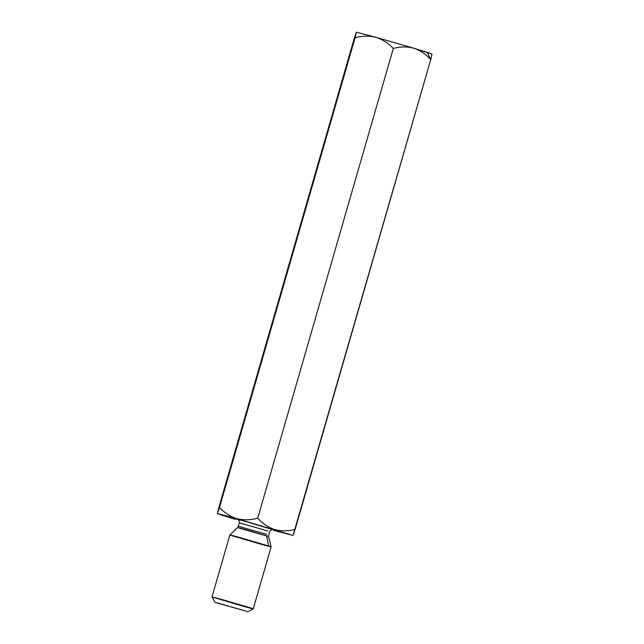 <?xml version="1.0" encoding="UTF-8"?>
<svg xmlns="http://www.w3.org/2000/svg" width="644" height="644" viewBox="0 0 644 644"><rect width="100%" height="100%" fill="white"/><g stroke="black" fill="none" stroke-linecap="round" stroke-linejoin="round"><path stroke-width="0.97" d="M432.011 54.032L427.286 52.365L430.723 59.651L432.003 54.056L413.698 48.203C407.064 46.465 400.262 46.553 393.307 48.469L257.737 518.146C262.575 523.588 268.25 527.404 274.755 529.593C281.476 531.332 288.271 531.244 295.153 529.328L430.723 59.651C425.95 54.249 420.274 50.433 413.698 48.203L375.879 37.28C369.044 35.629 362.113 35.798 355.077 37.795L356.365 32.2L354.272 38.31L218.702 507.987L356.365 32.2L219.507 507.48L355.077 37.795C362.113 35.798 369.044 35.629 375.879 37.28L356.365 32.2L375.879 37.28C382.56 39.397 388.364 43.132 393.307 48.469C388.364 43.132 382.56 39.397 375.879 37.28L413.698 48.203C420.274 50.433 425.95 54.249 430.723 59.651L293.06 535.438L236.936 518.662C243.754 520.312 250.685 520.143 257.737 518.146L393.307 48.469C400.262 46.553 407.064 46.465 413.698 48.203L427.286 52.365L430.723 59.651L431.448 56.769M235.72 519.426L222.132 515.264L235.72 519.426M273.547 530.358L293.06 535.438L273.531 530.35M218.702 507.987L217.414 513.582L219.507 507.48C224.434 512.809 230.238 516.536 236.936 518.662L217.414 513.582L222.132 515.264L217.414 513.598L218.702 507.987M239.592 520.143C234.609 518.589 236.944 519.12 246.588 521.745L272.533 529.577L246.588 521.745C236.944 519.12 234.609 518.589 239.592 520.143L239.592 520.143M216.972 603.001L245.863 611.067L214.919 602.269L211.981 596.956L229.868 534.963L232.444 535.872C228.805 534.737 227.292 534.037 240.518 537.724L268.564 545.959L240.518 537.724C227.292 534.037 228.805 534.737 232.444 535.872L260.49 544.1C273.716 547.794 272.211 547.094 268.564 545.959L271.14 546.869L268.564 545.959L266.632 535.808L245.573 529.626L237.572 527.549L229.876 534.955M250.669 607.944L222.631 599.717C209.397 596.03 210.91 596.73 214.557 597.865C210.91 596.73 209.397 596.03 222.631 599.717L250.669 607.944C254.316 609.079 255.829 609.779 242.595 606.093L211.981 596.948M239.504 528.241L268.572 536.492L266.632 535.808L268.564 545.959M266.713 534.343L238.336 526.285L239.318 522.896L267.687 530.954M245.863 611.067L247.924 611.8L253.245 608.87L271.14 546.869L268.572 536.492L269.578 531.63C272.162 528.193 272.726 530.028 272.629 529.585M217.414 513.598L236.936 518.662C230.238 516.536 224.434 512.809 219.507 507.48L217.414 513.582M274.755 529.593C268.25 527.404 262.575 523.588 257.737 518.146C250.685 520.143 243.754 520.312 236.936 518.662L293.06 535.438L295.153 529.328C288.271 531.244 281.476 531.332 274.755 529.593M237.821 519.539C237.644 519.861 239.117 518.887 239.318 522.896M238.336 526.285L237.572 527.549"/></g></svg>
